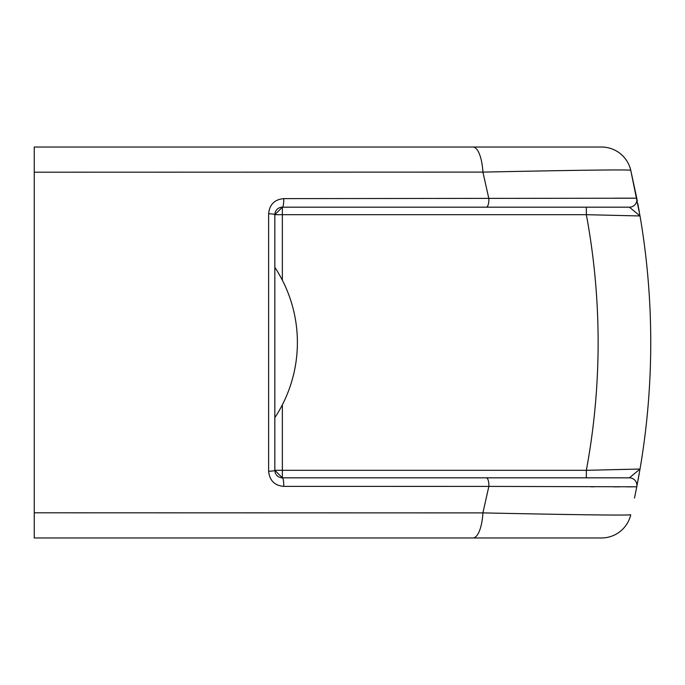 <?xml version="1.0" encoding="UTF-8"?>
<svg xmlns="http://www.w3.org/2000/svg" width="685" height="685" viewBox="0 0 685 685"><rect width="100%" height="100%" fill="white"/><g stroke="black" fill="none" stroke-linecap="round" stroke-linejoin="round"><path stroke-width="1.03" d="M283.736 198.616C274.565 199.489 269.522 204.532 268.623 213.763A7.518 0.942 0 0 1 274.839 214.688L282.357 207.17A7.518 1.396 -90 0 0 283.736 198.616L636.776 198.213L630.739 170.205L640.021 215.955L586.343 214.688L586.343 207.17L629.395 207.17L640.021 215.955A751.83 751.83 0 0 1 640.021 469.045L634.062 469.174M628.059 469.311L586.343 470.312L586.343 477.83L282.357 477.83L629.395 477.83A7.518 7.518 0 0 1 636.776 486.787L640.021 469.045A751.83 751.83 0 0 0 640.021 215.955M282.357 280.199L282.357 214.688L586.343 214.688A699.205 699.205 0 0 1 586.343 470.312L640.021 469.045L629.395 477.83A7.518 7.518 0 0 1 636.776 486.787L634.49 498.021M637.067 485.28L637.29 484.132M637.795 481.469L639.208 473.72M637.067 199.72L637.29 200.868M637.795 203.531L639.208 211.28M279.394 207.778A7.518 7.518 0 0 0 274.839 214.688L274.839 470.312A7.518 7.518 0 0 0 274.865 470.946M630.739 170.205C625.174 169.537 575.897 170.171 482.908 172.106A30.071 10.112 -90 0 0 472.933 147.027L601.473 147.027A30.071 30.071 0 0 1 630.739 170.205M629.395 207.17A7.518 7.518 0 0 0 636.776 198.213A7.518 7.518 0 0 1 629.395 207.17L486.333 207.17A7.518 2.552 -90 0 0 488.85 198.599L482.908 172.106L34.25 172.2L34.25 512.8L482.908 512.894L488.85 486.401L283.736 486.384A7.518 1.396 -90 0 0 282.357 477.83L274.839 470.312A7.518 0.942 180 0 1 268.623 471.237C269.548 480.485 274.582 485.537 283.736 486.384M569.081 514.538L565.433 514.486M590.59 486.787L594.511 486.795M613.032 486.829L619.42 486.838M626.681 486.838L632.597 486.838M568.267 170.471L569.458 170.454M634.207 198.17L614.668 198.17M472.933 537.973A30.071 10.112 -90 0 0 482.908 512.894C575.897 514.829 625.174 515.462 630.739 514.795A30.071 30.071 0 0 1 601.473 537.973L34.25 537.973L34.25 512.8M636.776 486.787L488.85 486.401A7.518 2.552 90 0 0 486.333 477.83M626.758 215.664L628.487 215.698M471.682 537.973L594.777 537.973M34.25 172.2L34.25 147.027L472.933 147.027M274.993 471.837A7.518 7.518 0 0 0 275.721 473.857M276.183 474.611A7.518 7.518 0 0 0 279.454 477.248M280.268 477.531A7.518 7.518 0 0 0 282.357 477.83L282.357 470.312L274.839 470.312M586.343 207.17L282.357 207.17A7.518 7.518 0 0 0 279.591 207.692M486.333 207.17L282.357 207.17L282.357 214.688L274.839 214.688M586.343 470.312L282.357 470.312L282.357 404.801M601.473 537.973A30.071 30.071 0 0 0 630.739 514.795M268.623 471.237L268.623 213.763M274.839 417.679A136.58 136.58 0 0 0 274.839 267.321"/></g></svg>
